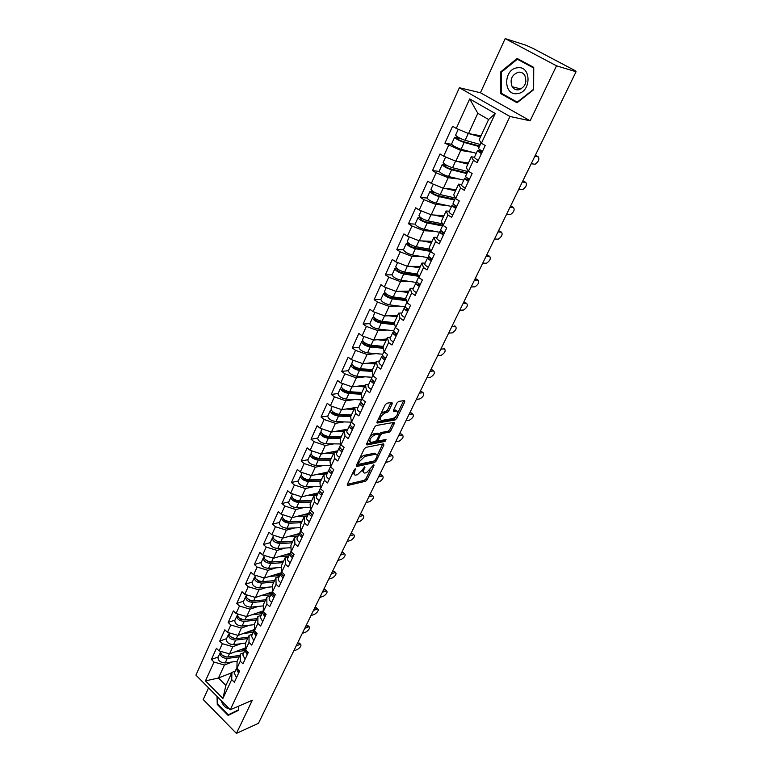 <?xml version="1.0" encoding="UTF-8"?>
<svg xmlns="http://www.w3.org/2000/svg" width="772" height="772" viewBox="0 0 772 772"><rect width="100%" height="100%" fill="white"/><g stroke="black" fill="none" stroke-linecap="round" stroke-linejoin="round"><path stroke-width="1.16" d="M355.39 468.778L354.223 469.897L347.332 484.372L347.564 485.511L365.552 481.255L367.163 479.702L374.015 465.516L373.793 464.725L366.575 472.657L364.722 473.053C363.265 472.947 363.033 471.731 364.027 469.386L364.683 466.732L362.647 469.694L357.388 474.751L355.487 475.156C353.991 475.05 353.75 473.825 354.744 471.46L355.39 468.778M391.057 402.579L387.515 410.019L385.846 411.601L383.887 411.92L385.122 412.866L387.081 412.547L388.76 410.965L392.215 403.737L391.944 402.444L386.888 403.216L385.199 404.817L377.132 421.763L377.402 423.017L395.158 419.949L396.789 418.385L404.808 401.807L404.567 400.533L398.632 401.43L396.972 403.003L393.517 410.193L393.768 411.457L396.876 410.955L395.525 410.038L396.76 410.974M385.122 412.866C380.586 415.838 379.322 418.385 381.329 420.508L393.131 418.501C397.561 415.558 398.815 413.049 396.876 410.955L395.65 410.019M530.142 120.799L556.506 65.823L576.057 71.728L258.446 723.325L236.425 733.4L252.319 700.252L230.249 709.767L509.945 116.475L530.142 120.799L480.435 92.736L459.379 87.738L509.945 116.475M365.851 447.384L364.181 448.976L356.394 465.333L356.635 466.5L374.555 462.602L376.176 461.038L383.916 445.029L383.607 443.852L365.851 447.384M366.671 443.736L374.594 427.099L376.273 425.497L394.038 422.38L394.27 423.606L390.883 430.602L389.252 432.166L382.15 433.488L380.5 435.07L378.27 439.722L378.502 440.928L386.039 439.471L385.054 441.401L367.018 444.942L366.671 443.736M459.379 87.738L195.943 675.133L230.249 709.767M451.601 144.287L444.904 143.196L460.759 150.453L472.464 152.296M444.904 143.196L452.575 126.241L456.271 128.432L469.675 98.912L495.257 113.513L481.41 143.264L485.221 145.512L477.221 162.622L473.448 160.354L468.392 171.22L472.136 173.507L464.3 190.269L460.594 187.972L455.634 198.616L459.321 200.923L451.639 217.357L447.992 215.031L443.138 225.463L446.756 227.798L439.229 243.904L435.64 241.549L430.882 251.778L434.443 254.142L427.07 269.93L423.538 267.546L418.868 277.573L422.38 279.966L415.143 295.444L411.669 293.042L407.085 302.875L410.54 305.287L403.447 320.467L400.031 318.045L395.534 327.685L398.941 330.117L391.973 345.007L388.615 342.565L384.205 352.022L387.554 354.473L380.721 369.084L377.411 366.623L373.088 375.906L376.379 378.377L369.682 392.707L366.42 390.227L362.174 399.336L365.417 401.826L358.845 415.896L355.631 413.387L351.472 422.332L354.666 424.841L348.211 438.65L345.045 436.132L340.954 444.913L344.109 447.432L337.769 460.99L334.652 458.452L330.638 467.079L333.736 469.617L327.521 482.925L324.443 480.377L320.505 488.84L323.555 491.397L317.446 504.463L314.416 501.906L310.547 510.215L313.557 512.791L307.555 525.626L304.573 523.049L300.771 531.223L303.743 533.799L297.847 546.412L294.904 543.826L291.16 551.845L294.093 554.441L288.303 566.831L285.399 564.236L281.722 572.12L284.607 574.725L278.924 586.903L276.058 584.298L272.448 592.047L275.295 594.652L269.698 606.628L266.88 604.003L263.329 611.627L266.137 614.242L260.637 626.015L257.858 623.39L254.374 630.878L257.134 633.503L251.73 645.074L248.989 642.439L245.554 649.802L248.285 652.437L242.968 663.814L240.266 661.17L236.888 668.407L239.59 671.051L234.36 682.245L231.687 679.592L222.905 698.457L205.468 680.894L214.008 662.077L224.44 665.001L232.42 661.922M218.273 656.914L211.403 659.491L214.008 662.077M211.403 659.491L216.44 648.335L219.074 650.921L222.355 643.703L232.845 646.695L240.874 643.723M226.582 638.647L219.702 641.117L222.355 643.703M219.702 641.117L224.835 629.788L227.499 632.364L230.828 625.021L241.395 628.08L249.472 625.214M235.026 620.08L228.155 622.444L230.828 625.021M228.155 622.444L233.366 610.922L236.068 613.489L239.455 606.02L250.089 609.156L258.215 606.406M243.614 601.205L236.743 603.463L239.455 606.02M236.743 603.463L242.041 591.738L244.782 594.295L248.227 586.701L258.929 589.904L267.102 587.27M252.338 582.011L245.477 584.153L248.227 586.701M245.477 584.153L250.861 572.235L253.641 574.783L257.144 567.053L267.913 570.334L276.144 567.825M261.225 562.489L254.355 564.515L257.144 567.053M254.355 564.515L259.836 552.385L262.654 554.923L266.215 547.068L277.061 550.417L285.35 548.043M270.248 542.639L263.387 544.54L266.215 547.068M263.387 544.54L268.965 532.197L271.821 534.726L275.45 526.736L286.364 530.161L294.721 527.923M279.435 522.441L272.584 524.207L275.45 526.736M272.584 524.207L278.258 511.662L281.153 514.171L284.849 506.036L295.83 509.549L304.255 507.445M288.786 501.887L281.934 503.527L284.849 506.036M281.934 503.527L287.715 490.76L290.648 493.26L294.402 484.98L305.461 488.57L313.963 486.621M298.291 480.975L291.459 482.481L294.402 484.98M291.459 482.481L297.336 469.482L300.308 471.972L304.139 463.547L315.275 467.224L323.844 465.429M307.98 459.697L301.148 461.058L304.139 463.547M301.148 461.058L307.131 447.828L310.151 450.298L314.05 441.719L325.253 445.492L333.919 443.861M317.823 438.033L311.01 439.249L314.05 441.719M311.01 439.249L317.099 425.777L320.168 428.238L324.134 419.495L335.415 423.355L344.177 421.908M327.859 415.983L321.046 417.044L324.134 419.495M321.046 417.044L327.251 403.322L330.368 405.763L334.401 396.866L345.769 400.822L354.637 399.558M338.068 393.527L331.275 394.434L334.401 396.866M331.275 394.434L337.596 380.461L340.751 382.883L344.872 373.822L356.307 377.865L365.291 376.804M348.471 370.666L341.697 371.4L344.872 373.822M341.697 371.4L348.133 357.166L351.337 359.578L355.525 350.343L367.047 354.493L376.167 353.644M359.067 347.371L352.302 347.94L355.525 350.343M352.302 347.94L358.864 333.436L362.116 335.83L366.391 326.421L377.99 330.667L387.264 330.049M369.856 323.651L363.12 324.037L366.391 326.421M363.12 324.037L369.798 309.263L373.108 311.627L377.46 302.035L389.136 306.387L398.593 306.021M380.847 299.478L374.13 299.681L377.46 302.035M374.13 299.681L380.943 284.617L384.302 286.962L388.741 277.187L400.504 281.655L410.173 281.558M392.06 274.842L385.363 274.851L388.741 277.187M385.363 274.851L392.301 259.498L395.718 261.814L400.243 251.855L412.084 256.429L422.014 256.632M403.486 249.732L396.808 249.539L400.243 251.855M396.808 249.539L403.891 233.887L407.355 236.184L411.968 226.022L423.896 230.712L434.125 231.243M415.143 224.131L408.475 223.735L411.968 226.022M408.475 223.735L415.703 207.774L419.225 210.042L423.925 199.678L435.939 204.493L446.544 205.4M427.032 198.037L420.383 197.42L423.925 199.678M420.383 197.42L427.746 181.14L431.326 183.379L436.122 172.812L448.223 177.743L459.311 179.075M439.181 171.423L432.523 170.573L436.122 172.812M432.523 170.573L440.03 153.966L443.668 156.185L448.571 145.397M474.423 157.256L471.296 156.784L473.448 160.354M468.392 171.22L466.298 167.553L471.296 156.784M460.759 150.453L455.827 161.194L468.411 162.988M443.668 156.185L455.827 161.194M461.733 184.508L458.587 184.151L460.594 187.972M455.634 198.616L453.685 194.708L458.587 184.151M448.223 177.743L443.389 188.262L456.049 189.613M431.326 183.379L443.389 188.262M449.294 211.229L446.139 210.978L447.992 215.031M443.138 225.463L441.333 221.323L446.139 210.978M435.939 204.493L431.201 214.809L443.929 215.726M419.225 210.042L431.201 214.809M437.106 237.419L433.932 237.274L435.64 241.549M430.882 251.778L429.222 247.416L433.932 237.274M423.896 230.712L419.244 240.825L432.04 241.337M407.355 236.184L419.244 240.825M425.15 263.107L421.956 263.059L423.538 267.546M418.868 277.573L417.343 273.008L421.956 263.059M412.084 256.429L407.529 266.35L420.383 266.456M395.718 261.814L407.529 266.35M413.425 288.294L410.221 288.352L411.669 293.042M407.085 302.875L405.686 298.108L410.221 288.352M400.504 281.655L396.036 291.382L408.938 291.102M384.302 286.962L396.036 291.382M401.932 312.998L398.699 313.152L400.031 318.045M395.534 327.685L394.26 322.725L398.699 313.152M389.136 306.387L384.755 315.941L397.715 315.294M373.108 311.627L384.755 315.941M390.642 337.248L387.409 337.489L388.615 342.565M384.205 352.022L383.047 346.879L387.409 337.489M377.99 330.667L373.687 340.037L386.695 339.033M362.116 335.83L373.687 340.037M379.573 361.035L376.321 361.364L377.411 366.623M373.088 375.906L372.046 370.579L376.321 361.364M367.047 354.493L362.821 363.68L375.868 362.338M351.337 359.578L362.821 363.68M368.707 384.388L365.445 384.803L366.42 390.227M362.174 399.336L361.248 393.845L365.445 384.803M356.307 377.865L352.167 386.897L365.252 385.228M340.751 382.883L352.167 386.897M358.034 407.307L354.763 407.799L355.631 413.387M351.472 422.332L350.642 416.687L354.763 407.799M345.769 400.822L341.697 409.681L358.083 407.201M330.368 405.763L341.697 409.681M347.564 429.811L344.283 430.38L345.045 436.132M340.954 444.913L340.24 439.104L344.283 430.38M335.415 423.355L331.42 432.059L347.854 429.193M320.168 428.238L331.42 432.059M337.277 451.909L333.987 452.556L334.652 458.452M330.638 467.079L330.02 461.125L333.987 452.556M325.253 445.492L321.326 454.032L337.789 450.8M310.151 450.298L321.326 454.032M327.174 473.612L323.883 474.336L324.443 480.377M320.505 488.84L319.975 482.741L323.883 474.336M315.275 467.224L311.415 475.62L327.907 472.03M300.308 471.972L311.415 475.62M317.253 494.939L313.953 495.73L314.416 501.906M310.547 510.215L310.122 503.991L313.953 495.73M305.461 488.57L301.678 496.821L318.199 492.893M290.648 493.26L301.678 496.821M307.497 515.879L304.197 516.738L304.573 523.049M300.771 531.223L300.433 524.854L304.197 516.738M295.83 509.549L292.106 517.655L308.655 513.399M281.153 514.171L292.106 517.655M297.924 536.463L294.615 537.389L294.904 543.826M291.16 551.845L290.909 545.36L294.615 537.389M286.364 530.161L282.706 538.123L299.275 533.548M271.821 534.726L282.706 538.123M288.506 556.689L285.196 557.673L285.399 564.236M281.722 572.12L281.558 565.509L285.196 557.673M277.061 550.417L273.462 558.243L290.069 553.36M262.654 554.923L273.462 558.243M279.252 576.568L275.942 577.61L276.058 584.298M272.448 592.047L272.362 585.321L275.942 577.61M267.913 570.334L264.381 578.025L281.211 572.776M253.641 574.783L264.381 578.025M270.161 596.119L266.842 597.219L266.88 604.003M263.329 611.627L263.32 604.794L266.842 597.219M258.929 589.904L255.455 597.47L272.091 592.008M244.782 594.295L255.455 597.47M261.216 615.332L257.896 616.49L257.858 623.39M254.374 630.878L254.432 623.94L257.896 616.49M250.089 609.156L246.673 616.587L263.3 610.855M236.068 613.489L246.673 616.587M252.415 634.227L249.095 635.433L248.989 642.439M245.554 649.802L245.699 642.758L249.095 635.433M241.395 628.08L238.037 635.395L254.384 629.498M227.499 632.364L238.037 635.395M243.769 652.813L240.449 654.067L240.266 661.17M218.109 657.271L218.022 657.464C218.109 660.784 220.493 662.608 225.173 662.936L237.1 661.276L240.449 654.067M232.845 646.695L229.545 653.884L245.593 647.853M237.1 661.276L236.888 668.407M219.074 650.921L229.545 653.884M235.267 671.09L231.938 672.402L231.687 679.592M224.44 665.001L218.457 678.019L225.887 685.43L231.938 672.402M231.774 672.75L218.457 678.019L205.468 680.894M225.887 685.43L222.905 698.457M208.565 687.871L203.229 699.548L236.425 733.4M556.506 65.823L505.168 38.6L525.664 45.123L532.777 48.289L574.243 70.165L575.536 71.005L573.799 70.541L576.057 71.728M505.168 38.6L480.435 92.736M481.41 143.264L479.161 139.838L488.599 119.506L477.82 113.301L468.507 133.566L481.024 135.824M488.599 119.506L495.257 113.513M456.271 128.432L468.507 133.566M469.675 98.912L477.82 113.301M217.038 696.431L217.26 704.421L228.097 715.403L238.644 710.269L238.538 706.197M517.047 102.772L533.635 89.735L533.741 67.376L517.172 58.479L500.845 71.757L500.816 93.692L517.047 102.772M352.939 472.589L354.174 474.191M362.232 470.466L363.448 472.097M347.361 484.314L364.374 480.3L365.986 478.746L370.184 470.061M377.122 455.673L382.748 444.025M356.394 465.333L373.368 461.656L374.41 460.942L358.7 464.329L358.536 463.509L359.482 461.511L364.799 456.426L375.781 454.158C377.276 454.254 377.508 455.499 376.485 457.883L374.401 460.942M357.349 463.335L358.401 464.088M375.887 454.148L374.584 453.203L375.472 454.197M359.771 458.24L363.593 455.461L374.275 453.251M379.226 434.231L380.934 432.542L388.046 431.23L389.677 429.666L393.112 422.535M376.948 439.857L378.077 440.59M366.642 443.813L383.858 440.465L384.794 439.712M374.661 434.887C370.184 437.82 368.919 440.329 370.859 442.404L375.231 441.565L376.89 439.992L379.12 435.321L378.878 434.105L374.661 434.887L373.436 433.932L370.27 436.18M368.427 440.05L369.672 441.478M378.106 433.575L378.801 434.115M373.436 433.932L377.585 433.16M383.887 411.92L380.818 414.024M378.83 418.183L380.104 419.563M393.44 410.376L395.525 410.038M398.101 412.219L403.659 400.668M377.064 421.908L393.932 419.013L395.997 416.562M217.81 704.189L217.26 704.421M503.161 94.261L500.816 93.692M501.665 71.989L500.845 71.757M247.889 653.305L245.535 649.011L240.951 649.599M242.041 649.455L245.593 648.123M220.57 652.243L220.059 652.977C220.165 656.287 222.548 658.111 227.229 658.448L239.166 656.827M226.457 657.049L222.114 655.1M220.705 651.578L220.705 651.578C220.802 654.888 223.195 656.711 227.875 657.049L239.812 655.438M234.852 651.886L244.811 650.574M293.736 650.931L297.5 649.435C300.501 647.341 301.543 645.624 300.626 644.292L299.941 644.427L298.648 643.211L299.854 643.568M239.252 671.765L236.917 667.558M297.23 643.771L298.648 643.211M238.596 673.174L236.309 668.841L236.821 668.108M236.493 677.671L234.302 673.145M238.384 671.08L239.156 671.978M296.187 645.903L299.941 644.427M221.246 700.677C222.915 705.502 225.588 708.204 229.274 708.783M238.635 709.989L228.29 714.814L217.791 704.17L217.588 696.981M238.413 706.255L238.509 709.835L228.29 714.814M517.337 67.791C503.18 69.123 503.151 95.921 517.259 93.624C531.522 92.592 531.647 65.234 517.337 67.791M518.446 72.192C511.73 74.787 509.636 79.632 512.164 86.744C513.689 89.041 515.764 90.073 518.388 89.841C525.066 87.381 527.208 82.575 524.825 75.424C523.281 73.002 521.158 71.931 518.446 72.192M524.95 84.679L525.964 81.108M533.307 89.504L517.24 102.126L501.511 93.344L501.539 72.085L517.356 59.232L533.404 67.849L533.635 89.591M520.029 60.023L517.356 59.232M254.142 630.734L249.395 631.293M251.74 631.023L254.355 630.077M228.937 633.88L228.415 634.613C228.541 637.884 230.963 639.708 235.663 640.084L247.629 638.608M226.428 638.994L226.341 639.177C226.466 642.458 228.869 644.282 233.569 644.649L245.689 643.115M235.084 638.676L230.413 636.601M229.149 633.011L229.062 633.194C229.197 636.456 231.61 638.28 236.319 638.666L248.285 637.189M243.296 633.494L253.322 632.297M262.76 612.186L257.973 612.698M240.739 619.54L241.298 619.347M261.669 612.302L263.011 611.839M237.448 615.207L236.907 615.95C237.072 619.173 239.513 620.997 244.232 621.421L256.227 620.09M234.881 620.408L234.794 620.591C234.949 623.824 237.39 625.648 242.109 626.053L254.432 624.644M243.913 619.993L238.866 617.803M237.651 614.319L237.564 614.502C237.728 617.725 240.179 619.549 244.898 619.974L256.893 618.652M251.884 614.792L261.969 613.711M273.954 597.528C271.908 596.109 271.078 594.71 271.445 593.34L266.687 593.774M249.597 600.635L250.263 600.413M246.094 596.225L245.535 596.978C245.737 600.153 248.208 601.977 252.946 602.44L264.96 601.263M243.47 601.504L243.392 601.687C243.585 604.881 246.046 606.696 250.784 607.159L263.329 605.885M252.984 600.992L251.933 601.098L247.474 598.686M246.287 595.318L246.21 595.501C246.413 598.676 248.883 600.5 253.621 600.963L265.636 599.805M260.608 595.781L270.76 594.826M280.381 574.165L275.556 574.542M258.639 581.413L259.411 581.171M254.895 576.925L254.316 577.678C254.548 580.805 257.047 582.628 261.814 583.14L273.848 582.117M252.212 582.291L252.135 582.464C252.357 585.61 254.857 587.434 259.604 587.936L272.381 586.807M255.078 575.999L254.992 576.173C255.233 579.299 257.732 581.123 262.499 581.644L274.543 580.631L260.772 581.808L256.236 579.261M269.476 576.443L279.696 575.613M289.452 554.663L284.569 554.981M267.855 561.871L268.762 561.601M263.85 557.297L263.242 558.05C263.513 561.128 266.041 562.952 270.827 563.512L282.88 562.653M261.1 562.749L261.023 562.923C261.283 566.011 263.812 567.835 268.588 568.385L281.606 567.42M283.556 561.215L269.766 562.18L265.153 559.517M264.014 556.351L263.937 556.525C264.207 559.603 266.736 561.418 271.522 561.987L283.585 561.138M278.489 556.766L288.786 556.081M302.277 633.407L306.03 631.969C309.08 629.856 310.122 628.118 309.167 626.758L308.52 626.883L307.208 625.667L308.395 626.053M305.789 626.208L307.208 625.667M247.214 654.733L244.869 650.439L245.399 649.696M245.071 659.317L242.833 654.82M246.895 652.533L247.764 653.556M304.766 628.302L308.52 626.883M310.952 615.612L314.706 614.232C317.784 612.099 318.836 610.334 317.832 608.954L315.893 607.853L317.08 608.268M256.661 634.536L254.345 630.087M314.484 608.365L315.893 607.853M255.976 635.983L253.583 631.728L254.133 630.985M253.805 640.644L251.508 636.186M255.561 633.667L256.516 634.835M313.48 610.42L317.234 609.06M319.772 597.528L323.516 596.206C326.643 594.054 327.685 592.269 326.643 590.86L325.9 590.194M265.578 615.438L263.213 611.038M323.314 590.242L324.732 589.75M264.892 616.924L262.441 612.698L263.011 611.945M262.673 621.653L260.328 617.233M264.391 614.502L265.414 615.786M322.339 592.249L326.083 590.956M328.727 579.145L332.462 577.9C335.627 575.719 336.679 573.914 335.588 572.477L334.855 571.83M274.658 596.023C272.613 594.604 271.773 593.205 272.149 591.844L272.226 591.661M332.298 571.82L333.707 571.367M271.705 602.343C269.66 600.925 268.83 599.526 269.206 598.146L272.033 592.597M274.494 596.38L273.385 595.019M331.333 573.789L335.067 572.563M337.827 560.472L341.562 559.295C344.766 557.094 345.808 555.261 344.688 553.794L343.965 553.167M283.893 576.269C281.819 574.851 280.969 573.471 281.326 572.129L281.404 571.956M341.417 553.109L342.826 552.675M283.17 577.803C281.105 576.375 280.255 574.995 280.612 573.654L281.23 572.901M280.883 582.706C278.827 581.277 277.978 579.897 278.335 578.546L278.422 578.373M282.533 575.198L283.681 576.723M340.481 555.029L344.206 553.871M298.687 534.832L293.727 535.083M277.283 541.992L278.335 541.693M272.95 537.331L272.323 538.084C272.632 541.104 275.189 542.928 279.995 543.546L292.077 542.851M270.142 542.87L270.065 543.044C270.364 546.084 272.921 547.898 277.717 548.506L291.005 547.695M292.723 541.452L278.914 542.224L274.234 539.435M273.105 536.366L273.027 536.53C273.346 539.551 275.903 541.375 280.709 541.992L292.791 541.317M287.657 536.762L298.04 536.212M347.082 541.5L350.797 540.381C354.058 538.171 355.101 536.308 353.923 534.803L353.219 534.205M293.283 556.168C291.189 554.75 290.32 553.379 290.658 552.077L290.735 551.903M350.691 534.089L352.09 533.684M292.549 557.731C290.465 556.303 289.587 554.943 289.934 553.63L290.571 552.877M290.224 562.72C288.139 561.292 287.271 559.922 287.618 558.6L287.695 558.426M291.855 555.049L293.051 556.67M349.774 535.961L353.499 534.871M308.067 514.654L303.039 514.847M286.923 521.766L288.139 521.447M282.224 517.018L281.558 517.771C281.915 520.743 284.501 522.567 289.317 523.223L301.427 522.712M279.339 522.654L279.261 522.818C279.609 525.8 282.185 527.623 287.001 528.27L300.578 527.652M302.055 521.351L288.226 521.92C285.727 521.669 284.144 520.695 283.478 519.006M282.349 516.034L282.282 516.198C282.629 519.16 285.225 520.984 290.04 521.65L302.151 521.148M296.979 516.4L306.938 516.024M356.481 522.21L360.196 521.158C363.496 518.929 364.538 517.037 363.313 515.503L362.618 514.924M302.836 535.72C300.723 534.301 299.825 532.95 300.154 531.667L300.231 531.503M360.109 514.76L361.508 514.374M302.103 537.302C299.99 535.884 299.092 534.533 299.42 533.249L300.086 532.497M299.729 542.378C297.616 540.96 296.728 539.599 297.066 538.316L297.143 538.142M301.35 534.562L302.576 536.279M359.221 516.584L362.937 515.561M317.62 494.138L312.506 494.244M296.815 501.192L298.224 500.845M291.652 496.357L290.957 497.11C291.353 500.024 293.968 501.839 298.812 502.553L310.933 502.225M288.699 502.08L288.622 502.244C289.008 505.168 291.613 506.982 296.458 507.696L310.344 507.262M311.55 500.893L297.693 501.26C295.078 500.941 293.476 499.938 292.887 498.239M291.758 495.344L291.691 495.499C292.086 498.413 294.701 500.227 299.546 500.951L311.676 500.632M306.455 495.682L314.918 495.499M366.044 502.591L369.749 501.626C373.088 499.368 374.13 497.448 372.866 495.885L372.181 495.315M312.573 514.905C310.431 513.486 309.514 512.145 309.823 510.9L309.9 510.736M369.692 495.103L371.081 494.756M311.811 516.526C309.678 515.098 308.761 513.766 309.07 512.511L309.775 511.749M309.398 521.689C307.266 520.26 306.359 518.919 306.677 517.665L306.745 517.501M311.01 513.708L312.284 515.522M368.823 496.878L372.529 495.933M327.338 473.255L322.136 473.284M307.073 480.232L308.713 479.875M301.263 475.33L300.52 476.073C300.964 478.93 303.608 480.744 308.472 481.525L320.612 481.371M298.214 481.149L298.146 481.303C298.571 484.169 301.215 485.984 306.069 486.746L320.303 486.524M321.21 480.087L307.333 480.242C304.593 479.846 302.971 478.804 302.479 477.106M301.341 474.288L301.263 474.442C301.707 477.289 304.361 479.103 309.225 479.885L321.364 479.759M316.095 474.597L323.786 474.548M375.761 482.654L379.457 481.757C382.844 479.48 383.887 477.54 382.574 475.928L381.899 475.388M322.474 493.723C320.303 492.295 319.367 490.982 319.656 489.766L319.733 489.602M379.428 475.127L380.818 474.799M321.702 495.363C319.54 493.945 318.604 492.623 318.894 491.407L319.637 490.645M319.251 500.623C317.089 499.194 316.163 497.872 316.452 496.647L316.53 496.483M320.863 492.488L322.156 494.389M378.589 476.835L382.285 475.967M317.958 458.848L319.926 458.452M311.039 453.936L310.257 454.669C310.74 457.468 313.422 459.272 318.305 460.112L330.464 460.16M307.912 459.842L307.845 459.987C308.308 462.795 310.981 464.609 315.864 465.429L330.464 465.429M331.043 458.915L317.147 458.838C314.272 458.365 312.641 457.294 312.255 455.615M311.087 452.865L311.019 453.01C311.502 455.798 314.185 457.613 319.068 458.443L331.227 458.51M325.9 453.135L333.687 453.212M336.814 452.006L331.931 451.948M385.643 462.38L389.329 461.56C392.765 459.263 393.797 457.285 392.446 455.644L391.78 455.123M332.549 472.155C330.358 470.727 329.403 469.424 329.673 468.247L329.74 468.093M389.339 454.805L390.719 454.505M331.767 473.825C329.576 472.406 328.621 471.103 328.901 469.916L329.673 469.154M329.268 479.18C327.087 477.752 326.131 476.449 326.411 475.253L326.479 475.098M330.898 470.91L332.211 472.889M388.528 456.464L392.205 455.673M329.2 437.106L331.593 436.672M321.007 432.156L320.168 432.889C320.698 435.611 323.41 437.415 328.312 438.313L340.491 438.564M317.774 438.158L317.707 438.303C318.218 441.044 320.93 442.848 325.823 443.726L340.838 443.977M341.05 437.357L327.135 437.058C324.163 436.518 322.522 435.418 322.204 433.767L322.213 433.739M321.007 431.046L320.94 431.191C321.47 433.912 324.182 435.726 329.094 436.624L341.263 436.884M335.868 431.287L343.772 431.49M344.717 430.313L341.89 430.236M395.698 441.758L399.365 441.024C402.849 438.699 403.891 436.691 402.482 435.012L401.826 434.511M342.816 450.192C340.597 448.773 339.612 447.48 339.873 446.341L339.941 446.187M399.404 434.134L400.793 433.874M342.025 451.89C339.805 450.472 338.821 449.188 339.082 448.04L339.912 447.277M339.477 457.342C337.267 455.924 336.293 454.631 336.553 453.473L336.621 453.328M341.127 448.937L342.45 450.983M398.622 435.736L402.299 435.032M340.751 415.018L343.617 414.564M331.149 409.99L330.262 410.704C330.831 413.358 333.581 415.162 338.503 416.118L350.691 416.581M327.82 416.079L327.753 416.214C328.312 418.887 331.053 420.692 335.974 421.637L351.135 422.139M351.231 415.423L337.296 414.882C334.315 414.303 332.655 413.203 332.307 411.601L332.365 411.476M331.101 408.842L331.043 408.977C331.622 411.63 334.373 413.435 339.294 414.4L351.482 414.873M346.01 409.025L354.039 409.372M354.57 408.234L352.022 408.118M405.918 420.779L409.575 420.132C413.107 417.787 414.149 415.751 412.692 414.024L412.055 413.541M353.267 427.823C351.028 426.405 350.015 425.14 350.256 424.031L350.314 423.886M409.652 413.117L411.032 412.885M352.457 429.56C350.218 428.142 349.214 426.868 349.446 425.758L350.334 425.005M349.861 435.109C347.632 433.69 346.628 432.416 346.869 431.297L346.937 431.152M351.559 426.578L352.872 428.682M408.899 414.66L412.557 414.043M352.659 392.581L356.046 392.128M341.504 387.419L340.529 388.113C341.156 390.7 343.936 392.504 348.876 393.517L361.306 394.212M338.039 393.595L337.982 393.73C338.59 396.335 341.359 398.13 346.3 399.134L361.479 399.906M361.605 393.083L347.651 392.301C344.659 391.684 342.971 390.584 342.594 389.02L342.72 388.827M341.388 386.232L341.33 386.357C341.957 388.943 344.737 390.738 349.687 391.761L361.894 392.456M356.326 386.367L364.49 386.859M365.002 385.768L362.319 385.595M416.32 399.433L419.968 398.883C423.538 396.509 424.581 394.434 423.075 392.668L422.448 392.205M363.921 405.039C361.643 403.621 360.611 402.376 360.833 401.305L360.891 401.17M420.074 391.732L421.444 391.539M363.091 406.815C360.823 405.397 359.791 404.142 360.003 403.071L360.949 402.318M360.447 412.46C358.189 411.042 357.166 409.797 357.388 408.706L357.446 408.571M362.415 403.669L363.487 405.966M419.36 393.209L422.998 392.678M364.953 369.798L368.919 369.363M352.051 364.432L350.999 365.108C351.665 367.626 354.483 369.421 359.453 370.502L372.21 371.448M348.452 370.695L348.394 370.83C349.06 373.358 351.868 375.153 356.818 376.225L372.017 377.276M372.162 370.338L358.198 369.296C355.188 368.64 353.489 367.549 353.084 366.024L353.296 365.774M351.868 363.197L351.81 363.322C352.486 365.832 355.303 367.626 360.273 368.717L372.49 369.634M366.816 363.274L375.134 363.93M375.617 362.888L372.799 362.657M426.906 377.72L430.535 377.257C434.163 374.864 435.196 372.76 433.642 370.946L433.024 370.502M374.767 381.841C372.461 380.422 371.409 379.197 371.602 378.164L371.66 378.029M430.68 369.971L432.05 369.817M373.918 383.636C371.622 382.217 370.57 380.992 370.763 379.959L371.786 379.206M371.236 389.397C368.939 387.978 367.897 386.743 368.09 385.701L368.157 385.575M373.059 380.654L374.295 382.835M429.994 371.39L433.623 370.946L432.079 369.807M377.682 346.686L382.294 346.29M362.821 341.041L361.653 341.678C362.377 344.109 365.233 345.904 370.213 347.053L383.366 348.278M359.057 347.381L359.009 347.506C359.713 349.957 362.56 351.752 367.54 352.881L382.748 354.223M383.115 347.188L368.939 345.866C365.918 345.171 364.191 344.08 363.757 342.604L364.085 342.305M362.541 339.738L362.483 339.854C363.207 342.285 366.063 344.08 371.052 345.238L383.279 346.387M377.489 339.738L385.971 340.577M386.434 339.583L383.452 339.284M437.676 355.622L441.304 355.255C444.942 352.852 445.984 350.71 444.431 348.838L443.784 348.384M385.817 358.189C383.491 356.77 382.41 355.574 382.574 354.58L382.632 354.454M384.958 360.022C382.632 358.613 381.551 357.407 381.725 356.413L382.825 355.67M382.217 365.889C379.892 364.48 378.82 363.265 379.004 362.261L379.062 362.136M383.848 357.725L384.157 357.069L385.315 359.26M440.822 349.176L444.431 348.838M390.883 323.236L394.338 323.034M373.812 317.205L372.509 317.803C373.291 320.158 376.186 321.943 381.185 323.169L394.772 324.694M369.865 323.622L369.817 323.738C370.579 326.112 373.465 327.897 378.454 329.104L393.73 330.744M394.502 323.651L379.882 321.992C376.852 321.258 375.105 320.168 374.632 318.749L375.124 318.411M373.407 315.835L373.358 315.951C374.14 318.296 377.035 320.081 382.034 321.316L394.27 322.706M388.335 315.758L397.02 316.79M397.455 315.844L394.28 315.468M448.638 333.137L452.305 332.857C455.924 330.435 456.966 328.264 455.432 326.324L454.727 325.842M397.078 334.093C394.724 332.674 393.614 331.497 393.759 330.551L393.817 330.435M396.21 335.965C393.845 334.546 392.745 333.369 392.89 332.414L394.096 331.69M393.411 341.948C391.057 340.529 389.966 339.342 390.121 338.387L390.169 338.261M395.486 333.041L395.023 333.388L396.547 335.231M451.842 326.575L455.432 326.324M404.644 299.488L406.082 299.44M385.045 292.935L383.578 293.476C384.408 295.744 387.341 297.529 392.359 298.822L406.448 300.694M380.876 299.411L380.828 299.526C381.648 301.813 384.562 303.599 389.58 304.872L405.339 306.88M406.159 299.69L391.037 297.674C387.998 296.882 386.222 295.801 385.72 294.431L386.444 294.113L385.971 295.126M384.485 291.478L384.437 291.584C385.276 293.852 388.21 295.628 393.228 296.93L405.84 298.629M399.365 291.314L408.272 292.549M408.687 291.662L405.29 291.179M459.803 310.238L463.499 310.055C467.108 307.623 468.15 305.403 466.626 303.415L465.854 302.894M408.562 309.533C406.168 308.115 405.039 306.966 405.155 306.059L405.213 305.953M463.644 302.363L464.985 302.306M407.664 311.434C405.281 310.026 404.152 308.868 404.277 307.96L405.589 307.246M404.817 317.533C402.444 316.124 401.315 314.957 401.45 314.04L401.498 313.934M407.047 308.568L406.429 308.945L407.992 310.749M463.055 303.56L466.626 303.415M418.106 275.305L402.405 272.883C399.346 272.053 397.551 270.972 397.011 269.65L398.014 269.37M396.528 268.212L394.859 268.685C395.747 270.866 398.709 272.641 403.756 274.012L418.434 276.27M392.099 274.745L392.051 274.851C392.929 277.052 395.882 278.827 400.919 280.178L416.726 282.523M395.775 266.658L395.727 266.765C396.625 268.936 399.597 270.711 404.644 272.082L417.71 274.118M410.569 266.379L419.736 267.845M420.122 267.015L416.475 266.427M471.161 286.933L474.896 286.846C478.486 284.395 479.528 282.137 478.032 280.091L477.192 279.541M420.267 284.492C417.845 283.083 416.677 281.954 416.774 281.095L416.832 280.998M475.021 279.001L476.363 278.991M419.35 286.431C416.938 285.022 415.78 283.893 415.876 283.034L417.334 282.34M416.446 292.646C414.043 291.237 412.885 290.098 412.991 289.23L413.039 289.124M418.858 283.623L418.048 284.028L419.659 285.785M474.481 280.13L478.032 280.091M430.4 250.504L413.985 247.609C410.926 246.731 409.102 245.66 408.523 244.396L409.893 244.164M408.282 243.026L406.352 243.412C407.298 245.506 410.308 247.272 415.365 248.719L430.602 251.402M403.534 249.597L403.495 249.694C404.432 251.807 407.423 253.583 412.48 255.011L427.717 257.597M407.288 241.356L407.24 241.453C408.195 243.527 411.206 245.303 416.272 246.76L429.888 249.173M421.946 240.932L431.423 242.669M431.78 241.897L427.823 241.163M482.732 263.194L486.495 263.223C490.066 260.743 491.108 258.446 489.641 256.343L488.724 255.754M432.195 258.958C429.743 257.549 428.557 256.449 428.624 255.648L428.672 255.551M486.621 255.223L487.943 255.252M431.268 260.936C428.817 259.537 427.63 258.427 427.707 257.616L429.328 256.951M428.306 267.276C425.864 265.867 424.687 264.757 424.764 263.937L424.812 263.841M430.94 258.205L429.898 258.62L431.548 260.338M486.109 256.265L489.641 256.343M442.781 225.231L425.797 221.844C422.718 220.917 420.875 219.846 420.267 218.64L422.081 218.505M420.344 217.376L418.067 217.646C419.08 219.644 422.13 221.4 427.205 222.934L442.443 225.955M415.191 223.967L415.153 224.054C416.156 226.071 419.186 227.837 424.262 229.342L439.5 232.285M419.022 215.562L418.974 215.649C419.997 217.636 423.046 219.393 428.132 220.927L442.404 223.793M433.488 214.973L443.34 217M443.668 216.285L439.336 215.398M494.514 239.021L498.316 239.156C501.858 236.657 502.91 234.321 501.462 232.16L500.468 231.532M444.363 232.922C441.883 231.513 440.667 230.442 440.706 229.689L440.744 229.602M498.422 231.002L499.745 231.079M443.417 234.939C440.937 233.54 439.722 232.459 439.77 231.706L441.603 231.079M440.397 241.404C437.927 239.995 436.72 238.915 436.769 238.143L436.817 238.056M443.292 232.295L441.98 232.719L443.678 234.379M497.959 231.967L501.462 232.16M454.824 199.35L437.849 195.567C434.761 194.592 432.889 193.531 432.233 192.382L434.626 192.382M432.735 191.253L430.014 191.379C431.094 193.27 434.182 195.026 439.287 196.638L454.515 200.025M427.08 197.825L427.041 197.912C428.113 199.823 431.191 201.579 436.286 203.181L451.514 206.471M430.979 189.256L430.95 189.333C432.03 191.215 435.118 192.971 440.223 194.592L455.316 197.979M439.413 186.66L441.362 187.442M445.164 188.455L455.49 190.829M455.789 190.182L450.993 189.072M506.519 214.394L510.35 214.655C513.872 212.126 514.924 209.752 513.505 207.523L512.425 206.857M456.783 206.356C454.264 204.956 453.01 203.914 453.029 203.21L453.067 203.132M510.446 206.336L511.759 206.452M455.818 208.421C453.299 207.021 452.054 205.97 452.074 205.265L454.177 204.705M452.739 215.012C450.23 213.612 448.986 212.561 449.014 211.846L449.053 211.76M455.953 205.892L454.303 206.298L456.059 207.909M510.022 207.205L513.505 207.523M467.108 172.976L450.134 168.769C447.036 167.736 445.135 166.684 444.44 165.604L447.615 165.816M445.531 164.677L442.202 164.581C443.35 166.366 446.486 168.113 451.601 169.821L466.828 173.575M439.21 171.172L439.171 171.249C440.301 173.053 443.427 174.8 448.542 176.489L463.76 180.146M443.186 162.429L443.157 162.496C444.305 164.282 447.442 166.019 452.556 167.727L467.784 171.519M450.578 159.032L454.853 160.798M456.956 161.358L467.88 164.137M468.15 163.558L462.766 162.178M518.745 189.304L522.605 189.69C526.118 187.142 527.17 184.72 525.771 182.424L524.603 181.719M469.444 179.258C466.896 177.859 465.613 176.846 465.603 176.209L465.632 176.132M522.702 181.198L524.005 181.362M468.459 181.362C465.912 179.963 464.638 178.95 464.619 178.303L467.079 177.83M465.323 188.088C462.775 186.699 461.502 185.666 461.502 185.01L461.54 184.933M468.942 178.988L466.877 179.345L468.681 180.899M522.316 181.98L525.771 182.424M479.624 146.062L462.669 141.43C459.552 140.35 457.632 139.298 456.899 138.285L460.787 138.642M458.771 137.619L454.64 137.242C455.856 138.921 459.031 140.658 464.165 142.453L479.383 146.603M451.572 143.978L451.543 144.046C452.749 145.744 455.914 147.491 461.038 149.257L476.256 153.31M455.634 135.061L455.605 135.119C456.831 136.789 460.006 138.526 465.14 140.321L480.358 144.499M462.254 130.941L468.295 133.479M468.807 133.624L480.512 136.914M480.753 136.403L474.587 134.666M531.204 163.741L535.102 164.253C538.586 161.676 539.638 159.215 538.267 156.841L537.003 156.108M482.375 151.601L478.457 148.581M535.179 155.587L536.472 155.799M481.371 153.753L477.434 150.791L480.348 150.444M478.157 160.615L474.278 157.565M482.326 151.582L479.711 151.843L481.554 153.348M534.842 156.282L538.267 156.841M353.827 470.727L354.744 471.46M364.23 466.973L364.924 467.523M363.139 468.672L364.027 469.386M373.339 464.966L374.015 465.516M365.986 478.746L367.163 479.702M364.374 480.3L365.552 481.255M347.149 485.028L347.699 485.492M354.937 469.019L355.641 469.579M382.719 444.093L383.916 445.029M375.25 460.305L376.176 461.038M373.368 461.656L374.555 462.602M356.201 466.037L356.751 466.481M357.619 462.775L358.536 463.509M363.593 455.461L364.799 456.426M358.565 460.778L359.482 461.511M393.054 422.67L394.27 423.606M389.677 429.666L390.883 430.602M388.046 431.23L389.252 432.166M380.934 432.542L382.15 433.488M379.284 434.115L380.5 435.07M377.354 439.007L378.27 439.722M383.858 440.465L385.054 441.401M366.478 444.518L367.018 444.942M390.97 402.791L392.215 403.737M387.515 410.019L388.76 410.965M385.846 411.601L387.081 412.547M403.573 400.88L404.808 401.807M395.573 417.449L396.789 418.385M393.932 419.013L395.158 419.949M376.929 422.602L377.46 423.008M227.229 658.448L225.173 662.936M229.352 653.836L227.875 657.049M235.663 640.084L233.569 644.649M237.844 635.337L236.319 638.666M244.232 621.421L242.109 626.053M246.48 616.538L244.898 619.974M252.946 602.44L250.784 607.159M255.252 597.412L253.621 600.963M261.814 583.14L259.604 587.936M264.188 577.967L262.499 581.644M270.827 563.512L268.588 568.385M273.269 558.185L271.522 561.987M279.995 543.546L277.717 548.506M282.504 538.065L280.709 541.992M289.317 523.223L287.001 528.27M291.912 517.587L290.04 521.65M298.812 502.553L296.458 507.696M301.476 496.753L299.546 500.951M308.472 481.525L306.069 486.746M311.212 475.552L309.225 479.885M318.305 460.112L315.864 465.429M321.123 453.965L319.068 458.443M322.609 434.076L322.368 434.607M328.312 438.313L325.823 443.726M331.217 431.992L329.094 436.624M332.761 411.804L332.481 412.412M338.503 416.118L335.974 421.637M341.494 409.614L339.294 414.4M343.106 389.136L342.797 389.821M348.876 393.517L346.3 399.134M351.955 386.82L349.687 391.761M362.078 404.393L362.3 403.91M353.634 366.034L353.286 366.806M359.453 370.502L356.818 376.225M362.618 363.612L360.273 368.717M372.857 381.272L373.127 380.702M364.365 342.507L363.979 343.357M370.213 347.053L367.54 352.881M373.474 339.96L371.052 345.238M375.298 318.537L374.874 319.473M381.185 323.169L378.454 329.104M384.543 315.864L382.034 321.316M395.042 333.726L395.332 333.099M392.359 298.822L389.58 304.872M395.814 291.305L393.228 296.93M406.448 309.273L406.728 308.684M397.725 269.36L397.29 270.325M403.756 274.012L400.919 280.178M407.317 266.263L404.644 272.082M418.086 284.337L418.337 283.787M409.228 244.145L408.822 245.033M415.365 248.719L412.48 255.011M419.032 240.748L416.272 246.76M429.946 258.919L430.178 258.408M420.952 218.428L420.576 219.258M427.205 222.934L424.262 229.342M430.979 214.722L428.132 220.927M432.909 192.209L432.571 192.961M439.287 196.638L436.286 203.181M443.167 188.175L440.223 194.592M445.106 165.469L444.797 166.154M451.601 169.821L448.542 176.489M455.605 161.097L452.556 167.727M460.469 138.699L458.645 137.619M457.545 138.198L457.275 138.796M464.165 142.453L461.038 149.257M479.682 150L479.451 150.501M468.286 133.479L465.14 140.321M374.584 453.203L375.781 454.158M377.662 433.15L378.878 434.105M220.059 652.977L218.022 657.464M300.626 644.292L299.324 643.076M234.215 673.338L236.309 668.841M520.984 88.992L512.164 86.744M228.415 634.613L226.341 639.177M236.907 615.95L234.794 620.591M237.795 613.991L237.564 614.502M245.535 596.978L243.392 601.687M246.519 594.816L246.21 595.501M254.316 577.678L252.135 582.464M255.387 575.314L254.992 576.173M263.242 558.05L261.023 562.923M264.42 555.464L263.937 556.525M309.167 626.758L307.845 625.552M242.746 655.013L244.869 650.439M317.832 608.954L316.501 607.747M251.421 636.369L253.583 631.728M326.643 590.86L325.292 589.654M260.241 617.426L262.441 612.698M335.588 572.477L334.228 571.27M272.149 591.844L272.439 591.217M344.688 553.794L343.299 552.598M281.326 572.129L281.703 571.309M278.335 578.546L280.612 573.654M272.323 538.084L270.065 543.044M273.597 535.286L273.027 536.53M353.923 534.803L352.524 533.616M290.658 552.077L291.131 551.054M287.618 558.6L289.934 553.63M281.558 517.771L279.261 522.818M282.938 514.741L282.282 516.198M363.313 515.503L361.894 514.316M300.154 531.667L300.733 530.432M297.066 538.316L299.42 533.249M290.957 497.11L288.622 502.244M292.443 493.839L291.691 495.499M372.866 495.885L371.419 494.698M309.823 510.9L310.498 509.452M306.677 517.665L309.07 512.511M300.52 476.073L298.146 481.303M302.122 472.56L301.263 474.442M382.574 475.928L381.107 474.761M319.656 489.766L320.438 488.087M316.452 496.647L318.894 491.407M310.257 454.669L307.845 459.987M311.975 450.906L311.019 453.01M392.446 455.644L390.96 454.476M329.673 468.247L330.561 466.336M326.411 475.253L328.901 469.916M320.168 432.889L317.707 438.303M322.001 428.856L320.94 431.191M402.482 435.012L400.977 433.854M339.873 446.341L340.867 444.19M336.553 453.473L339.082 448.04M330.262 410.704L327.753 416.214M332.211 406.41L331.043 408.977M412.692 414.024L411.167 412.866M350.256 424.031L351.366 421.637M346.869 431.297L349.446 425.758M340.529 388.113L337.982 393.73M342.614 383.539L341.33 386.357M423.075 392.668L421.531 391.529M360.833 401.305L362.058 398.661M357.388 408.706L360.003 403.071M350.999 365.108L348.394 370.83M353.209 360.244L351.81 363.322M371.602 378.164L372.963 375.25M368.09 385.701L370.763 379.959M361.653 341.678L359.009 347.506M364.008 336.515L362.483 339.854M382.574 354.58L384.06 351.385M379.004 362.261L381.725 356.413M372.509 317.803L369.817 323.738M375.009 312.332L373.358 315.951M393.759 330.551L395.38 327.077M390.121 338.387L392.89 332.414M383.578 293.476L380.828 299.526M386.212 287.686L384.437 291.584M405.155 306.059L406.921 302.286M401.45 314.04L404.277 307.96M394.859 268.685L392.051 274.851M397.638 262.557L395.727 266.765M416.774 281.095L418.685 277.013M412.991 289.23L415.876 283.034M406.352 243.412L403.495 249.694M409.295 236.946L407.24 241.453M428.624 255.648L430.68 251.238M424.764 263.937L427.707 257.616M418.067 217.646L415.153 224.054M421.174 210.824L418.974 215.649M440.706 229.689L442.916 224.951M436.769 238.143L439.77 231.706M430.014 191.379L427.041 197.912M433.295 184.18L430.95 189.333M453.029 203.21L455.393 198.134M449.014 211.846L452.074 205.265M442.202 164.581L439.171 171.249M445.656 156.996L443.157 162.496M465.603 176.209L468.131 170.766M461.502 185.01L464.619 178.303M460.633 138.69L459.272 137.889M454.64 137.242L451.543 144.046M458.269 129.262L455.605 135.119M478.428 148.649L481.13 142.839M474.249 157.633L477.434 150.791"/></g></svg>
